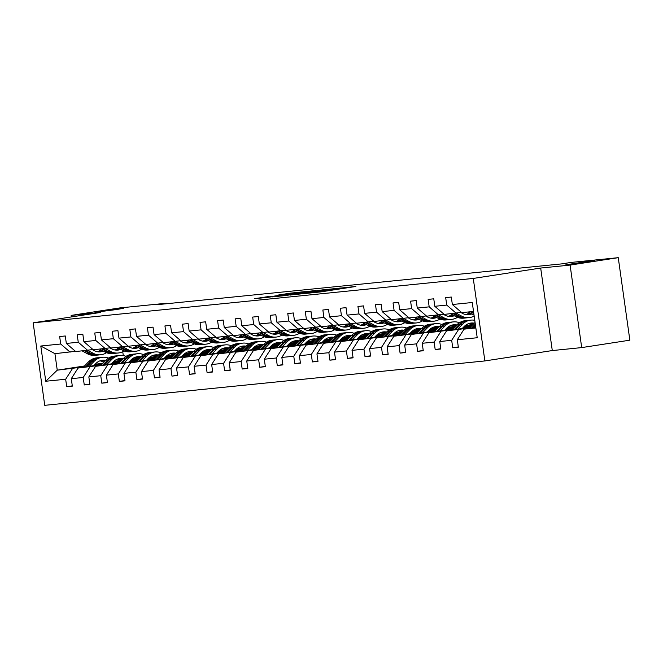 <?xml version="1.0" encoding="UTF-8"?>
<svg xmlns="http://www.w3.org/2000/svg" width="663" height="663" viewBox="0 0 663 663"><rect width="100%" height="100%" fill="white"/><g stroke="black" fill="none" stroke-linecap="round" stroke-linejoin="round"><path stroke-width="0.99" d="M116.489 309.555L123.567 308.278L116.373 308.999L95.016 312.29L116.489 309.555M587.319 262.076L594.396 260.791L587.203 261.512L565.846 264.802L587.319 262.076M306.596 293.361L320.768 291.902L355.882 286.466L341.76 287.949L306.596 293.361M268.341 296.585L254.708 298.657L268.034 297.322L306.149 291.48L289.83 293.22L277.507 295.176L297.704 292.731L268.391 296.933M100.569 312.439L71.156 315.406L119.307 307.988L166.264 303.256L156.634 304.74L561.66 263.891L571.299 262.407L618.256 257.675L570.097 265.084L540.685 268.051L473.274 278.435L33.15 322.823L100.569 312.439M290.129 294.994L305.37 293.46L340.484 288.024L324.166 289.756L290.145 295.093M285.206 295.59L271.88 296.925L306.994 291.488L315.861 290.502L303.886 292.632L323.561 289.723L285.206 295.59M71.156 315.406L71.364 316.939M540.685 268.051L552.287 350.561L581.7 347.594L570.097 265.084M581.7 347.594L629.85 340.177L618.256 257.675M75.449 351.315L54.93 353.661L40.799 346.02L60.714 344.014L59.662 336.539L65.281 335.975L66.333 343.442L78.259 342.241L77.206 334.774L82.834 334.202L83.878 341.677L95.803 340.475L94.751 333L100.378 332.436L101.431 339.904L113.348 338.702L112.304 331.235L117.923 330.663L118.975 338.138L130.893 336.937L129.849 329.461L135.467 328.898L136.52 336.365L148.446 335.163L147.393 327.696L153.02 327.124L154.065 334.6L165.99 333.398L164.938 325.923L170.565 325.359L171.609 332.826L183.535 331.624L182.482 324.157L188.11 323.585L189.162 331.061L201.08 329.859L200.035 322.384L205.654 321.82L206.707 329.287L218.633 328.086L217.58 320.619L223.199 320.047L224.251 327.522L236.177 326.32L235.125 318.845L240.752 318.281L241.796 325.748L253.722 324.547L252.669 317.08L258.297 316.508L259.349 323.983L271.266 322.782L270.214 315.306L275.841 314.743L276.894 322.21L288.811 321.008L287.767 313.541L293.386 312.969L294.438 320.444L306.364 319.243L305.311 311.767L310.939 311.204L311.983 318.671L323.909 317.469L322.856 310.002L328.483 309.43L329.528 316.906L341.453 315.704L340.401 308.229L346.028 307.665L347.081 315.132L358.998 313.93L357.954 306.463L363.573 305.892L364.625 313.367L376.543 312.157L375.498 304.69L381.117 304.126L382.17 311.593L394.095 310.392L393.043 302.925L398.67 302.353L399.714 309.828L411.64 308.618L410.588 301.151L416.215 300.588L417.259 308.055L429.185 306.853L428.132 299.386L433.759 298.814L434.812 306.289L446.729 305.079L445.685 297.612L451.304 297.049L452.357 304.516L472.263 302.51L477.219 337.74L457.304 339.746L458.357 347.221L452.73 347.785L451.685 340.318L439.76 341.52L440.812 348.987L435.185 349.558L434.141 342.083L422.215 343.285L423.267 350.76L417.64 351.324L416.588 343.857L404.67 345.058L405.715 352.525L400.096 353.097L399.043 345.622L387.126 346.824L388.17 354.299L382.551 354.862L381.498 347.395L369.573 348.597L370.625 356.064L364.998 356.636L363.954 349.161L352.028 350.362L353.081 357.838L347.453 358.401L346.409 350.934L334.483 352.136L335.536 359.603L329.909 360.175L328.856 352.699L316.939 353.901L317.983 361.376L312.364 361.94L311.312 354.473L299.386 355.675L300.438 363.142L294.82 363.714L293.767 356.238L281.841 357.44L282.894 364.915L277.267 365.479L276.222 358.012L264.297 359.213L265.349 366.68L259.722 367.252L258.669 359.777L246.752 360.987L247.796 368.454L242.177 369.018L241.125 361.55L229.207 362.752L230.252 370.219L224.633 370.791L223.58 363.316L211.654 364.526L212.707 371.993L207.08 372.556L206.036 365.089L194.11 366.291L195.162 373.758L189.535 374.33L188.491 366.863L176.565 368.064L177.618 375.531L171.99 376.095L170.938 368.628L159.021 369.83L160.065 377.297L154.446 377.869L153.393 370.402L141.476 371.603L142.52 379.07L136.901 379.634L135.849 372.167L123.923 373.368L124.976 380.844L119.348 381.407L118.304 373.94L106.378 375.142L107.431 382.609L101.804 383.173L100.751 375.706L88.834 376.907L89.886 384.383L84.259 384.946L83.207 377.479L71.289 378.681L72.333 386.148L66.714 386.72L65.662 379.244L45.755 381.25L40.799 346.02M70.121 352.136L60.714 344.014M473.274 278.435L484.868 360.937L44.744 405.325L33.15 322.823M101.132 365.147L78.06 368.064L101.862 364.401M112.395 362.777L120.484 361.534M131.349 359.86L138.882 358.7M111.666 363.523L119.754 362.28M131.871 360.415L138.368 359.412M148.943 357.788L156.004 356.702M149.482 357.324L155.954 356.669M78.06 368.064L71.289 378.681M89.986 366.863L83.207 377.479M92.994 349.542L75.739 351.564L66.333 343.442M87.665 350.362L78.259 342.241M118.677 363.382L95.605 366.299L119.406 362.636M129.94 361.012L138.028 359.769M148.893 358.095L156.427 356.934M129.21 361.758L137.299 360.515M149.415 358.642L155.913 357.647M166.488 356.014L173.549 354.929M167.026 355.55L173.499 354.904M95.605 366.299L88.834 376.907M107.53 365.098L100.751 375.706M110.539 347.777L93.284 349.799L83.878 341.677M105.21 348.597L95.803 340.475M136.222 361.608L113.149 364.526L136.951 360.863M147.484 359.238L155.573 357.995M166.446 356.321L173.971 355.161M146.755 359.984L154.844 358.741M166.968 356.876L173.466 355.874M184.032 354.249L191.093 353.164M184.571 353.785L191.043 353.13M113.149 364.526L106.378 375.142M125.075 363.324L118.304 373.94M128.083 346.003L110.837 348.025L101.431 339.904M122.754 346.824L113.348 338.702M153.766 359.843L130.702 362.76L154.496 359.097M165.029 357.473L173.118 356.23M183.991 354.556L191.524 353.396M164.3 358.219L172.388 356.976M184.513 355.103L191.01 354.108M201.577 352.476L208.646 351.39M202.116 352.012L208.588 351.365M130.702 362.76L123.923 373.368M142.62 361.559L135.849 372.167M145.636 344.238L128.382 346.26L118.975 338.138M140.299 345.058L130.893 336.937M171.319 358.07L148.247 360.987L172.048 357.324M182.582 355.7L190.662 354.456M201.535 352.782L209.069 351.622M181.853 356.445L189.933 355.202M202.058 353.338L208.555 352.335M219.121 350.71L226.191 349.625M219.668 350.246L226.133 349.592M148.247 360.987L141.476 371.603M160.164 359.785L153.393 370.402M163.181 342.464L145.926 344.487L136.52 336.365M157.852 343.285L148.446 335.163M188.864 356.296L165.791 359.222L189.593 355.559M200.127 353.934L208.215 352.691M219.08 351.017L226.613 349.857M199.397 354.68L207.486 353.437M219.602 351.564L226.1 350.57M236.674 348.937L243.735 347.851M237.213 348.473L243.686 347.826M165.791 359.222L159.021 369.83M177.717 358.02L170.938 368.628M180.726 340.691L163.471 342.721L154.065 334.6M175.397 341.52L165.99 333.398M206.408 354.531L183.336 357.448L207.138 353.785M217.671 352.161L225.76 350.918M236.625 349.244L244.158 348.083M216.942 352.907L225.03 351.663M237.147 349.799L243.653 348.796M254.219 347.172L261.28 346.078M254.758 346.708L261.23 346.053M183.336 357.448L176.565 368.064M195.262 356.246L188.491 366.863M198.27 338.926L181.016 340.948L171.609 332.826M192.941 339.746L183.535 331.624M223.953 352.757L200.881 355.683L224.682 352.012M235.216 350.396L243.304 349.152M254.178 347.478L261.711 346.318M234.487 351.141L242.575 349.898M254.7 348.025L261.197 347.031M271.764 345.398L278.825 344.312M272.302 344.934L278.775 344.288M200.881 355.683L194.11 366.291M212.806 354.481L206.036 365.089M215.815 337.152L198.569 339.183L189.162 331.061M210.486 337.973L201.08 329.859M241.506 350.992L218.434 353.909L242.235 350.246M252.76 348.622L260.849 347.379M271.722 345.705L279.256 344.545M252.031 349.368L260.12 348.125M272.244 346.26L278.742 345.257M289.308 343.633L296.378 342.539M289.855 343.169L296.32 342.514M218.434 353.909L211.654 364.526M230.351 352.708L223.58 363.316M233.368 335.387L216.113 337.409L206.707 329.287M228.031 336.207L218.633 328.086M259.051 349.219L235.978 352.144L259.78 348.473M270.313 346.857L278.394 345.605M289.267 343.94L296.8 342.779M269.584 347.603L277.664 346.351M289.789 344.487L296.286 343.492M306.853 341.859L313.922 340.774M307.4 341.395L313.864 340.749M235.978 352.144L229.207 362.752M247.904 350.942L241.125 361.55M250.912 333.613L233.658 335.644L224.251 327.522M245.583 334.434L236.177 326.32M276.595 347.453L253.523 350.371L277.325 346.708M287.858 345.083L295.947 343.84M306.812 342.166L314.345 341.006M287.129 345.829L295.217 344.586M307.334 342.721L313.831 341.718M324.406 340.094L331.467 339M324.945 339.63L331.417 338.975M253.523 350.371L246.752 360.987M265.449 349.169L258.669 359.777M268.457 331.848L251.202 333.87L241.796 325.748M263.128 332.669L253.722 324.547M294.14 345.68L271.068 348.605L294.869 344.934M305.403 343.318L313.491 342.067M324.364 340.401L331.89 339.241M304.673 344.064L312.762 342.812M324.878 340.948L331.384 339.953M341.951 338.321L349.011 337.235M342.489 337.857L348.962 337.21M271.068 348.605L264.297 359.213M282.993 347.404L276.222 358.012M286.002 330.075L268.755 332.097L259.349 323.983M280.673 330.895L271.266 322.782M311.685 343.915L288.62 346.832L312.414 343.169M322.947 341.544L331.036 340.301M341.909 338.627L349.442 337.467M322.218 342.29L330.307 341.047M342.431 339.183L348.929 338.18M359.495 336.555L366.564 335.461M360.034 336.091L366.506 335.437M288.62 346.832L281.841 357.44M300.538 345.63L293.767 356.238M303.555 328.309L286.3 330.331L276.894 322.21M298.217 329.13L288.811 321.008M329.238 342.141L306.165 345.067L329.967 341.395M340.5 339.779L348.581 338.528M359.454 336.854L366.987 335.702M339.771 340.525L347.851 339.274M359.976 337.409L366.473 336.406M377.04 334.782L384.109 333.696M377.587 334.318L384.051 333.663M306.165 345.067L299.386 355.675M318.083 343.857L311.312 354.473M321.099 326.536L303.845 328.558L294.438 320.444M315.77 327.356L306.364 319.243M346.782 340.376L323.71 343.293L347.511 339.63M358.045 338.006L366.133 336.763M376.998 335.088L384.532 333.928M357.316 338.752L365.404 337.508M377.52 335.644L384.018 334.641M394.593 333.017L401.654 331.923M395.131 332.553L401.604 331.898M323.71 343.293L316.939 353.901M335.635 342.091L328.856 352.699M338.644 324.771L321.389 326.793L311.983 318.671M333.315 325.591L323.909 317.469M364.327 338.602L341.254 341.528L365.056 337.857M375.589 336.24L383.678 334.989M394.543 333.315L402.076 332.155M374.86 336.986L382.949 335.735M395.065 333.87L401.563 332.867M412.137 331.243L419.198 330.157M412.676 330.779L419.149 330.124M341.254 341.528L334.483 352.136M353.18 340.318L346.409 350.934M356.188 322.997L338.934 325.019L329.528 316.906M350.86 323.817L341.453 315.704M381.871 336.837L358.799 339.754L382.601 336.091M393.134 334.467L401.223 333.224M412.096 331.55L419.621 330.389M392.405 335.213L400.493 333.97M412.618 332.105L419.115 331.102M429.682 329.478L436.743 328.384M430.221 329.014L436.693 328.359M358.799 339.754L352.028 350.362M370.725 338.553L363.954 349.161M373.733 321.232L356.487 323.254L347.081 315.132M368.404 322.052L358.998 313.93M399.416 335.064L376.352 337.981L400.145 334.318M410.679 332.702L418.767 331.45M429.641 329.776L437.174 328.616M409.949 333.448L418.038 332.196M430.163 330.331L436.66 329.329M447.227 327.704L454.296 326.619M447.765 327.24L454.238 326.586M376.352 337.981L369.573 348.597M388.269 336.779L381.498 347.395M391.286 319.458L374.031 321.48L364.625 313.367M385.949 320.279L376.543 312.157M416.969 333.298L393.897 336.216L417.698 332.553M428.232 330.928L436.312 329.685M447.185 328.011L454.719 326.851M427.502 331.674L435.583 330.431M447.707 328.566L454.205 327.563M464.771 325.939L471.841 324.845M465.318 325.475L471.783 324.82M393.897 336.216L387.126 346.824M405.814 335.014L399.043 345.622M408.831 317.693L391.576 319.715L382.17 311.593M403.502 318.513L394.095 310.392M434.514 331.525L411.441 334.442L435.243 330.779M445.776 329.163L453.865 327.912M464.73 326.237L472.263 325.077M445.047 329.909L453.136 328.657M465.252 326.793L471.749 325.79M411.441 334.442L404.67 345.058M423.367 333.24L416.588 343.857M426.375 315.919L409.121 317.942L399.714 309.828M421.046 316.74L411.64 308.618M452.058 329.76L428.986 332.677L452.788 329.014M463.321 327.389L471.41 326.146M462.592 328.135L470.68 326.892M428.986 332.677L422.215 343.285M440.912 331.475L434.141 342.083M443.92 314.154L426.665 316.176L417.259 308.055M438.591 314.975L429.185 306.853M469.603 327.986L446.53 330.903L470.332 327.24M446.53 330.903L439.76 341.52M458.456 329.702L451.685 340.318M461.465 312.381L444.218 314.403L434.812 306.289M456.136 313.201L446.729 305.079M475.843 327.953L464.083 329.138L475.752 327.34M464.083 329.138L457.304 339.746M552.287 350.561L484.868 360.937M166.338 303.762L166.264 303.256M54.93 353.661L57.25 370.169L83.588 366.921M121.097 360.332L113.68 361.476M103.13 363.1L95.049 364.343M84.516 365.968L57.25 370.169L45.755 381.25M122.746 351.697L123.293 355.6M473.523 311.453L461.763 312.638L452.357 304.516M94.121 365.296L102.201 364.053M114.326 362.18L120.823 361.186M131.39 359.553L138.459 358.468M131.937 359.089L138.401 358.443M72.433 368.636L65.662 379.244M458.315 346.923L452.73 347.785M440.771 348.697L435.185 349.558M423.226 350.462L417.64 351.324M405.673 352.235L400.096 353.097M388.128 354.001L382.551 354.862M370.584 355.774L364.998 356.636M353.039 357.548L347.453 358.401M335.495 359.313L329.909 360.175M317.942 361.086L312.364 361.94M300.397 362.852L294.82 363.714M282.852 364.625L277.267 365.479M265.308 366.39L259.722 367.252M247.763 368.164L242.177 369.018M230.21 369.929L224.633 370.791M212.666 371.703L207.08 372.556M195.121 373.468L189.535 374.33M177.576 375.241L171.99 376.095M160.023 377.007L154.446 377.869M142.479 378.78L136.901 379.634M124.934 380.545L119.348 381.407M107.389 382.319L101.804 383.173M89.845 384.084L84.259 384.946M72.292 385.858L66.714 386.72M303.803 293.576L336.531 288.554L303.82 293.684M286.656 295.027L301.541 293.021L286.656 295.027M475.23 327.423L475.694 326.942M469.263 328.342L474.451 323.038A17.23 14.901 -95.8 0 1 475.064 322.442M472.959 327.771L475.454 325.218M475.305 324.132L471.526 327.994M468.202 311.983L473.283 314.768A17.23 14.901 84.2 0 0 474.045 315.157M470.34 311.767L473.838 313.682M473.705 312.737L471.691 311.635M462.252 328.483L464.241 326.453A14.304 12.373 -95.8 0 1 471.178 323.03A14.304 12.373 -95.8 0 1 474.318 323.171M457.685 329.188L462.525 324.24A17.23 14.901 -95.8 0 1 470.887 320.113A17.23 14.901 -95.8 0 1 474.766 320.304M451.718 330.108L456.898 324.804A17.23 14.901 -95.8 0 1 465.26 320.677L467.398 320.461A17.23 14.901 84.2 0 0 459.036 324.588L453.981 329.76M468.401 323.685A14.304 12.373 -95.8 0 1 472.379 325.152M455.415 329.536L460.387 324.456A17.23 14.901 -95.8 0 1 468.749 320.328L470.887 320.113M473.705 323.793A14.304 12.373 84.2 0 0 470.117 323.188M468.07 320.411A17.23 14.901 84.2 0 0 467.398 320.461M469.445 323.345A14.304 12.373 -95.8 0 1 473.233 324.273M444.699 330.257L446.696 328.218A14.304 12.373 -95.8 0 1 453.633 324.795A14.304 12.373 -95.8 0 1 456.766 324.945M440.141 330.961L444.981 326.005A17.23 14.901 -95.8 0 1 453.335 321.886A17.23 14.901 -95.8 0 1 459.442 322.732M464.597 326.105A17.23 14.901 -95.8 0 1 465.484 327.058M434.166 331.881L439.354 326.577A17.23 14.901 -95.8 0 1 447.716 322.45L449.854 322.235A17.23 14.901 84.2 0 0 441.492 326.362L436.436 331.533M450.857 325.458A14.304 12.373 -95.8 0 1 454.835 326.917M437.87 331.309L442.843 326.221A17.23 14.901 -95.8 0 1 451.196 322.102L453.335 321.886M456.161 325.566A14.304 12.373 84.2 0 0 452.572 324.961M450.525 322.185A17.23 14.901 84.2 0 0 449.854 322.235M451.901 325.119A14.304 12.373 -95.8 0 1 455.688 326.047M466.031 314.602A14.304 12.373 84.2 0 0 469.354 312.621M450.658 313.756L455.738 316.541A17.23 14.901 84.2 0 0 463.545 318.174L465.683 317.958A17.23 14.901 84.2 0 0 466.354 317.875M456.268 313.185L461.365 315.969A17.23 14.901 84.2 0 0 469.172 317.61A17.23 14.901 84.2 0 0 474.169 316.044M460.835 312.48L462.393 313.334A14.304 12.373 84.2 0 0 468.874 314.693A14.304 12.373 84.2 0 0 471.824 313.964M452.788 313.541L457.876 316.326A17.23 14.901 84.2 0 0 465.683 317.958M470.432 313.209A14.304 12.373 -95.8 0 1 467.117 314.726M469.172 317.61L467.034 317.826A17.23 14.901 -95.8 0 1 459.227 316.185L454.138 313.408M467.805 314.751A14.304 12.373 84.2 0 0 471.028 313.533M448.478 316.367A14.304 12.373 84.2 0 0 451.81 314.386M433.105 315.522L438.193 318.306A17.23 14.901 84.2 0 0 446 319.947L448.138 319.732A17.23 14.901 84.2 0 0 448.81 319.641M438.724 314.95L443.82 317.743A17.23 14.901 84.2 0 0 451.627 319.375A17.23 14.901 84.2 0 0 457.437 317.328M443.29 314.254L444.848 315.107A14.304 12.373 84.2 0 0 451.329 316.466A14.304 12.373 84.2 0 0 454.271 315.737M435.243 315.306L440.331 318.091A17.23 14.901 84.2 0 0 448.138 319.732M452.887 314.975A14.304 12.373 -95.8 0 1 449.572 316.5M451.627 319.375L449.489 319.591A17.23 14.901 -95.8 0 1 441.682 317.958L436.594 315.174M450.26 316.516A14.304 12.373 84.2 0 0 453.484 315.306M427.154 332.03L429.143 329.992A14.304 12.373 -95.8 0 1 436.088 326.569A14.304 12.373 -95.8 0 1 439.221 326.71M422.588 332.727L427.436 327.779A17.23 14.901 -95.8 0 1 435.79 323.652A17.23 14.901 -95.8 0 1 441.898 324.497M447.044 327.87A17.23 14.901 -95.8 0 1 447.939 328.823M416.621 333.646L421.809 328.342A17.23 14.901 -95.8 0 1 430.171 324.215L432.301 324A17.23 14.901 84.2 0 0 423.947 328.127L418.892 333.298M433.312 327.224A14.304 12.373 -95.8 0 1 437.29 328.691M420.325 333.075L425.298 327.994A17.23 14.901 -95.8 0 1 433.652 323.867L435.79 323.652M438.616 327.331A14.304 12.373 84.2 0 0 435.019 326.726M432.98 323.95A17.23 14.901 84.2 0 0 432.301 324M434.356 326.884A14.304 12.373 -95.8 0 1 438.144 327.812M430.933 318.141A14.304 12.373 84.2 0 0 434.265 316.16M415.56 317.295L420.649 320.08A17.23 14.901 84.2 0 0 428.455 321.712L430.594 321.497A17.23 14.901 84.2 0 0 431.265 321.414M421.171 316.723L426.268 319.508A17.23 14.901 84.2 0 0 434.074 321.149A17.23 14.901 84.2 0 0 439.892 319.102M425.737 316.019L427.303 316.873A14.304 12.373 84.2 0 0 433.784 318.232A14.304 12.373 84.2 0 0 436.726 317.502M417.698 317.08L422.787 319.864A17.23 14.901 84.2 0 0 430.594 321.497M435.334 316.748A14.304 12.373 -95.8 0 1 432.027 318.265M434.074 321.149L431.945 321.364A17.23 14.901 -95.8 0 1 424.138 319.723L419.049 316.947M432.707 318.29A14.304 12.373 84.2 0 0 435.939 317.071M409.61 333.796L411.599 331.757A14.304 12.373 -95.8 0 1 418.535 328.334A14.304 12.373 -95.8 0 1 421.676 328.483M405.043 334.5L409.883 329.544A17.23 14.901 -95.8 0 1 418.245 325.425A17.23 14.901 -95.8 0 1 424.353 326.271M429.5 329.644A17.23 14.901 -95.8 0 1 430.395 330.597M399.076 335.42L404.264 330.116A17.23 14.901 -95.8 0 1 412.618 325.989L414.756 325.773A17.23 14.901 84.2 0 0 406.402 329.901L401.347 335.072M415.767 328.997A14.304 12.373 -95.8 0 1 419.745 330.456M402.772 334.848L407.745 329.76A17.23 14.901 -95.8 0 1 416.107 325.641L418.245 325.425M421.063 329.105A14.304 12.373 84.2 0 0 417.475 328.5M415.436 325.724A17.23 14.901 84.2 0 0 414.756 325.773M416.812 328.657A14.304 12.373 -95.8 0 1 420.599 329.586M413.389 319.906A14.304 12.373 84.2 0 0 416.712 317.925M398.015 319.069L403.104 321.845A17.23 14.901 84.2 0 0 410.911 323.486L413.041 323.271A17.23 14.901 84.2 0 0 413.72 323.179M403.626 318.489L408.723 321.282A17.23 14.901 84.2 0 0 416.53 322.914A17.23 14.901 84.2 0 0 422.348 320.867M408.193 317.792L409.759 318.646A14.304 12.373 84.2 0 0 416.24 320.005A14.304 12.373 84.2 0 0 419.182 319.276M400.154 318.845L405.234 321.63A17.23 14.901 84.2 0 0 413.041 323.271M417.789 318.513A14.304 12.373 -95.8 0 1 414.483 320.038M416.53 322.914L414.392 323.13A17.23 14.901 -95.8 0 1 406.585 321.497L401.505 318.712M415.162 320.055A14.304 12.373 84.2 0 0 418.386 318.845M392.065 335.569L394.054 333.53A14.304 12.373 -95.8 0 1 400.991 330.108A14.304 12.373 -95.8 0 1 404.132 330.249M387.499 336.265L392.339 331.318A17.23 14.901 -95.8 0 1 400.701 327.19A17.23 14.901 -95.8 0 1 406.809 328.036M411.955 331.409A17.23 14.901 -95.8 0 1 412.85 332.362M381.532 337.185L386.72 331.881A17.23 14.901 -95.8 0 1 395.073 327.762L397.212 327.547A17.23 14.901 84.2 0 0 388.849 331.666L383.794 336.837M398.214 330.762A14.304 12.373 -95.8 0 1 402.192 332.229M385.228 336.613L390.2 331.533A17.23 14.901 -95.8 0 1 398.562 327.406L400.701 327.19M403.518 330.87A14.304 12.373 84.2 0 0 399.93 330.265M397.891 327.489A17.23 14.901 84.2 0 0 397.212 327.547M399.267 330.423A14.304 12.373 -95.8 0 1 403.046 331.351M395.844 321.679A14.304 12.373 84.2 0 0 399.167 319.699M380.471 320.834L385.551 323.619A17.23 14.901 84.2 0 0 393.358 325.251L395.496 325.036A17.23 14.901 84.2 0 0 396.167 324.953M386.081 320.262L391.178 323.047A17.23 14.901 84.2 0 0 398.985 324.688A17.23 14.901 84.2 0 0 404.803 322.641M390.648 319.558L392.214 320.411A14.304 12.373 84.2 0 0 398.695 321.77A14.304 12.373 84.2 0 0 401.637 321.049M382.609 320.619L387.689 323.403A17.23 14.901 84.2 0 0 395.496 325.036M400.245 320.287A14.304 12.373 -95.8 0 1 396.93 321.804M398.985 324.688L396.847 324.903A17.23 14.901 -95.8 0 1 389.04 323.262L383.952 320.486M397.618 321.828A14.304 12.373 84.2 0 0 400.842 320.61M374.512 337.334L376.509 335.296A14.304 12.373 -95.8 0 1 383.446 331.873A14.304 12.373 -95.8 0 1 386.587 332.022M369.954 338.039L374.794 333.083A17.23 14.901 -95.8 0 1 383.148 328.964A17.23 14.901 -95.8 0 1 389.256 329.809M394.41 333.182A17.23 14.901 -95.8 0 1 395.297 334.135M363.987 338.959L369.167 333.655A17.23 14.901 -95.8 0 1 377.529 329.528L379.667 329.312A17.23 14.901 84.2 0 0 371.305 333.439L366.249 338.611M380.67 332.536A14.304 12.373 -95.8 0 1 384.648 333.995M367.683 338.387L372.656 333.298A17.23 14.901 -95.8 0 1 381.018 329.179L383.148 328.964M385.974 332.644A14.304 12.373 84.2 0 0 382.385 332.039M380.338 329.262A17.23 14.901 84.2 0 0 379.667 329.312M381.714 332.196A14.304 12.373 -95.8 0 1 385.501 333.124M378.291 323.453A14.304 12.373 84.2 0 0 381.623 321.464M362.926 322.608L368.006 325.384A17.23 14.901 84.2 0 0 375.813 327.025L377.951 326.809A17.23 14.901 84.2 0 0 378.623 326.718M368.537 322.027L373.634 324.82A17.23 14.901 84.2 0 0 381.44 326.453A17.23 14.901 84.2 0 0 387.25 324.406M373.103 321.331L374.661 322.185A14.304 12.373 84.2 0 0 381.142 323.544A14.304 12.373 84.2 0 0 384.092 322.815M365.056 322.392L370.145 325.168A17.23 14.901 84.2 0 0 377.951 326.809M382.7 322.052A14.304 12.373 -95.8 0 1 379.385 323.577M381.44 326.453L379.302 326.668A17.23 14.901 -95.8 0 1 371.495 325.036L366.407 322.251M380.073 323.594A14.304 12.373 84.2 0 0 383.297 322.384M356.967 339.108L358.965 337.069A14.304 12.373 -95.8 0 1 365.901 333.646A14.304 12.373 -95.8 0 1 369.034 333.787M352.401 339.804L357.249 334.856A17.23 14.901 -95.8 0 1 365.603 330.729A17.23 14.901 -95.8 0 1 371.711 331.575M376.866 334.948A17.23 14.901 -95.8 0 1 377.753 335.901M346.434 340.724L351.622 335.42A17.23 14.901 -95.8 0 1 359.984 331.301L362.122 331.086A17.23 14.901 84.2 0 0 353.76 335.205L348.705 340.376M363.125 334.301A14.304 12.373 -95.8 0 1 367.103 335.768M350.139 340.16L355.111 335.072A17.23 14.901 -95.8 0 1 363.465 330.945L365.603 330.729M368.429 334.409A14.304 12.373 84.2 0 0 364.832 333.804M362.794 331.028A17.23 14.901 84.2 0 0 362.122 331.086M364.169 333.961A14.304 12.373 -95.8 0 1 367.957 334.89M360.747 325.218A14.304 12.373 84.2 0 0 364.078 323.237M345.373 324.373L350.462 327.157A17.23 14.901 84.2 0 0 358.269 328.79L360.407 328.575A17.23 14.901 84.2 0 0 361.078 328.492M350.992 323.801L356.089 326.586A17.23 14.901 84.2 0 0 363.896 328.226A17.23 14.901 84.2 0 0 369.705 326.179M355.55 323.096L357.117 323.95A14.304 12.373 84.2 0 0 363.597 325.309A14.304 12.373 84.2 0 0 366.54 324.588M347.511 324.157L352.6 326.942A17.23 14.901 84.2 0 0 360.407 328.575M365.156 323.826A14.304 12.373 -95.8 0 1 361.841 325.342M363.896 328.226L361.758 328.442A17.23 14.901 -95.8 0 1 353.951 326.801L348.862 324.025M362.528 325.367A14.304 12.373 84.2 0 0 365.752 324.149M339.423 340.873L341.412 338.834A14.304 12.373 -95.8 0 1 348.357 335.412A14.304 12.373 -95.8 0 1 351.489 335.561M334.856 341.578L339.696 336.622A17.23 14.901 -95.8 0 1 348.058 332.503A17.23 14.901 -95.8 0 1 354.166 333.348M359.313 336.721A17.23 14.901 -95.8 0 1 360.208 337.674M328.889 342.498L334.077 337.194A17.23 14.901 -95.8 0 1 342.431 333.066L344.569 332.851A17.23 14.901 84.2 0 0 336.216 336.978L331.16 342.149M345.58 336.075A14.304 12.373 -95.8 0 1 349.558 337.533M332.594 341.926L337.566 336.837A17.23 14.901 -95.8 0 1 345.92 332.718L348.058 332.503M350.876 336.182A14.304 12.373 84.2 0 0 347.288 335.577M345.249 332.801A17.23 14.901 84.2 0 0 344.569 332.851M346.625 335.735A14.304 12.373 -95.8 0 1 350.412 336.663M343.202 326.992A14.304 12.373 84.2 0 0 346.525 325.003M327.829 326.146L332.917 328.923A17.23 14.901 84.2 0 0 340.724 330.564L342.862 330.348A17.23 14.901 84.2 0 0 343.533 330.257M333.439 325.566L338.536 328.359A17.23 14.901 84.2 0 0 346.343 329.992A17.23 14.901 84.2 0 0 352.161 327.945M338.006 324.87L339.572 325.724A14.304 12.373 84.2 0 0 346.053 327.083A14.304 12.373 84.2 0 0 348.995 326.353M329.967 325.931L335.055 328.707A17.23 14.901 84.2 0 0 342.862 330.348M347.603 325.591A14.304 12.373 -95.8 0 1 344.296 327.116M346.343 329.992L344.205 330.207A17.23 14.901 -95.8 0 1 336.398 328.575L331.318 325.79M344.975 327.132A14.304 12.373 84.2 0 0 348.208 325.923M321.878 342.647L323.867 340.608A14.304 12.373 -95.8 0 1 330.804 337.185A14.304 12.373 -95.8 0 1 333.945 337.326M317.312 343.343L322.152 338.395A17.23 14.901 -95.8 0 1 330.514 334.268A17.23 14.901 -95.8 0 1 336.622 335.113M341.768 338.486A17.23 14.901 -95.8 0 1 342.663 339.439M311.345 344.263L316.533 338.959A17.23 14.901 -95.8 0 1 324.887 334.84L327.025 334.624A17.23 14.901 84.2 0 0 318.671 338.743L313.616 343.915M328.036 337.84A14.304 12.373 -95.8 0 1 332.014 339.307M315.041 343.699L320.014 338.611A17.23 14.901 -95.8 0 1 328.376 334.483L330.514 334.268M333.332 337.948A14.304 12.373 84.2 0 0 329.743 337.343M327.704 334.575A17.23 14.901 84.2 0 0 327.025 334.624M329.08 337.5A14.304 12.373 -95.8 0 1 332.867 338.428M304.334 344.412L306.323 342.373A14.304 12.373 -95.8 0 1 313.259 338.95A14.304 12.373 -95.8 0 1 316.4 339.1M299.767 345.116L304.607 340.16A17.23 14.901 -95.8 0 1 312.969 336.042A17.23 14.901 -95.8 0 1 319.077 336.887M324.224 340.26A17.23 14.901 -95.8 0 1 325.11 341.213M293.8 346.036L298.98 340.732A17.23 14.901 -95.8 0 1 307.342 336.605L309.48 336.39A17.23 14.901 84.2 0 0 301.118 340.517L296.063 345.688M310.483 339.613A14.304 12.373 -95.8 0 1 314.461 341.072M297.496 345.464L302.469 340.376A17.23 14.901 -95.8 0 1 310.831 336.257L312.969 336.042M315.787 339.721A14.304 12.373 84.2 0 0 312.198 339.116M310.16 336.34A17.23 14.901 84.2 0 0 309.48 336.39M311.527 339.274A14.304 12.373 -95.8 0 1 315.315 340.202M286.781 346.185L288.778 344.147A14.304 12.373 -95.8 0 1 295.715 340.724A14.304 12.373 -95.8 0 1 298.856 340.865M282.223 346.882L287.062 341.934A17.23 14.901 -95.8 0 1 295.416 337.807A17.23 14.901 -95.8 0 1 301.524 338.652M306.679 342.025A17.23 14.901 -95.8 0 1 307.566 342.978M276.247 347.802L281.435 342.498A17.23 14.901 -95.8 0 1 289.797 338.379L291.935 338.163A17.23 14.901 84.2 0 0 283.573 342.282L278.518 347.453M292.938 341.379A14.304 12.373 -95.8 0 1 296.916 342.846M279.952 347.238L284.924 342.149A17.23 14.901 -95.8 0 1 293.286 338.022L295.416 337.807M298.242 341.495A14.304 12.373 84.2 0 0 294.654 340.881M292.607 338.113A17.23 14.901 84.2 0 0 291.935 338.163M293.982 341.039A14.304 12.373 -95.8 0 1 297.77 341.967M269.236 347.951L271.225 345.912A14.304 12.373 -95.8 0 1 278.17 342.489A14.304 12.373 -95.8 0 1 281.303 342.638M264.67 348.655L269.518 343.699A17.23 14.901 -95.8 0 1 277.872 339.58A17.23 14.901 -95.8 0 1 283.979 340.426M289.126 343.799A17.23 14.901 -95.8 0 1 290.021 344.752M258.703 349.575L263.891 344.271A17.23 14.901 -95.8 0 1 272.253 340.144L274.383 339.928A17.23 14.901 84.2 0 0 266.029 344.056L260.973 349.227M275.394 343.152A14.304 12.373 -95.8 0 1 279.372 344.611M262.407 349.003L267.38 343.915A17.23 14.901 -95.8 0 1 275.733 339.796L277.872 339.58M280.698 343.26A14.304 12.373 84.2 0 0 277.101 342.655M275.062 339.879A17.23 14.901 84.2 0 0 274.383 339.928M276.438 342.812A14.304 12.373 -95.8 0 1 280.225 343.741M251.691 349.724L253.68 347.685A14.304 12.373 -95.8 0 1 260.617 344.263A14.304 12.373 -95.8 0 1 263.758 344.404M247.125 350.42L251.965 345.473A17.23 14.901 -95.8 0 1 260.327 341.346A17.23 14.901 -95.8 0 1 266.435 342.191M271.581 345.564A17.23 14.901 -95.8 0 1 272.476 346.525M241.158 351.34L246.346 346.036A17.23 14.901 -95.8 0 1 254.7 341.917L256.838 341.702A17.23 14.901 84.2 0 0 248.484 345.821L243.429 350.992M257.849 344.917A14.304 12.373 -95.8 0 1 261.827 346.384M244.862 350.777L249.835 345.688A17.23 14.901 -95.8 0 1 258.189 341.561L260.327 341.346M263.145 345.033A14.304 12.373 84.2 0 0 259.556 344.42M257.517 341.652A17.23 14.901 84.2 0 0 256.838 341.702M258.893 344.578A14.304 12.373 -95.8 0 1 262.681 345.514M234.147 351.489L236.136 349.451A14.304 12.373 -95.8 0 1 243.072 346.028A14.304 12.373 -95.8 0 1 246.213 346.177M229.58 352.194L234.42 347.246A17.23 14.901 -95.8 0 1 242.782 343.119A17.23 14.901 -95.8 0 1 248.89 343.964M254.037 347.337A17.23 14.901 -95.8 0 1 254.932 348.29M223.613 353.114L228.801 347.81A17.23 14.901 -95.8 0 1 237.155 343.683L239.293 343.467A17.23 14.901 84.2 0 0 230.931 347.594L225.876 352.766M240.296 346.691A14.304 12.373 -95.8 0 1 244.274 348.15M227.31 352.542L232.282 347.462A17.23 14.901 -95.8 0 1 240.644 343.335L242.782 343.119M245.6 346.799A14.304 12.373 84.2 0 0 242.012 346.194M239.973 343.417A17.23 14.901 84.2 0 0 239.293 343.467M241.349 346.351A14.304 12.373 -95.8 0 1 245.136 347.279M216.602 353.263L218.591 351.224A14.304 12.373 -95.8 0 1 225.528 347.802A14.304 12.373 -95.8 0 1 228.669 347.942M212.036 353.967L216.876 349.011A17.23 14.901 -95.8 0 1 225.238 344.884A17.23 14.901 -95.8 0 1 231.337 345.73M236.492 349.103A17.23 14.901 -95.8 0 1 237.379 350.064M206.069 354.879L211.248 349.575A17.23 14.901 -95.8 0 1 219.61 345.456L221.749 345.241A17.23 14.901 84.2 0 0 213.387 349.36L208.331 354.531M222.751 348.456A14.304 12.373 -95.8 0 1 226.729 349.923M209.765 354.315L214.737 349.227A17.23 14.901 -95.8 0 1 223.099 345.1L225.238 344.884M228.055 348.572A14.304 12.373 84.2 0 0 224.467 347.959M222.42 345.191A17.23 14.901 84.2 0 0 221.749 345.241M223.796 348.116A14.304 12.373 -95.8 0 1 227.583 349.053M199.049 355.028L201.046 352.989A14.304 12.373 -95.8 0 1 207.983 349.567A14.304 12.373 -95.8 0 1 211.116 349.716M194.491 355.733L199.331 350.785A17.23 14.901 -95.8 0 1 207.685 346.658A17.23 14.901 -95.8 0 1 213.793 347.503M218.947 350.876A17.23 14.901 -95.8 0 1 219.834 351.829M188.516 356.653L193.704 351.349A17.23 14.901 -95.8 0 1 202.066 347.221L204.204 347.006A17.23 14.901 84.2 0 0 195.842 351.133L190.787 356.304M205.207 350.23A14.304 12.373 -95.8 0 1 209.185 351.688M192.22 356.081L197.193 351A17.23 14.901 -95.8 0 1 205.547 346.873L207.685 346.658M210.511 350.337A14.304 12.373 84.2 0 0 206.922 349.733M204.875 346.956A17.23 14.901 84.2 0 0 204.204 347.006M206.251 349.89A14.304 12.373 -95.8 0 1 210.038 350.818M181.505 356.802L183.494 354.763A14.304 12.373 -95.8 0 1 190.438 351.34A14.304 12.373 -95.8 0 1 193.571 351.481M176.938 357.506L181.786 352.55A17.23 14.901 -95.8 0 1 190.14 348.423A17.23 14.901 -95.8 0 1 196.248 349.268M201.395 352.641A17.23 14.901 -95.8 0 1 202.29 353.603M170.971 358.418L176.159 353.114A17.23 14.901 -95.8 0 1 184.521 348.995L186.651 348.779A17.23 14.901 84.2 0 0 178.297 352.898L173.242 358.07M187.662 351.995A14.304 12.373 -95.8 0 1 191.64 353.462M174.676 357.854L179.648 352.766A17.23 14.901 -95.8 0 1 188.002 348.639L190.14 348.423M192.966 352.111A14.304 12.373 84.2 0 0 189.369 351.498M187.331 348.73A17.23 14.901 84.2 0 0 186.651 348.779M188.706 351.655A14.304 12.373 -95.8 0 1 192.494 352.592M163.96 358.567L165.949 356.537A14.304 12.373 -95.8 0 1 172.886 353.106A14.304 12.373 -95.8 0 1 176.026 353.255M159.393 359.271L164.233 354.324A17.23 14.901 -95.8 0 1 172.595 350.197A17.23 14.901 -95.8 0 1 178.703 351.042M183.85 354.415A17.23 14.901 -95.8 0 1 184.745 355.368M153.426 360.191L158.614 354.887A17.23 14.901 -95.8 0 1 166.968 350.76L169.106 350.545A17.23 14.901 84.2 0 0 160.753 354.672L155.697 359.843M170.118 353.769A14.304 12.373 -95.8 0 1 174.096 355.227M157.123 359.619L162.095 354.539A17.23 14.901 -95.8 0 1 170.457 350.412L172.595 350.197M175.413 353.876A14.304 12.373 84.2 0 0 171.825 353.271M169.786 350.495A17.23 14.901 84.2 0 0 169.106 350.545M171.162 353.429A14.304 12.373 -95.8 0 1 174.949 354.357M325.657 328.757A14.304 12.373 84.2 0 0 328.981 326.776M310.284 327.912L315.364 330.696A17.23 14.901 84.2 0 0 323.179 332.329L325.309 332.113A17.23 14.901 84.2 0 0 325.989 332.03M315.895 327.34L320.991 330.124A17.23 14.901 84.2 0 0 328.798 331.765A17.23 14.901 84.2 0 0 334.616 329.718M320.461 326.635L322.027 327.489A14.304 12.373 84.2 0 0 328.508 328.848A14.304 12.373 84.2 0 0 331.45 328.127M312.422 327.696L317.502 330.481A17.23 14.901 84.2 0 0 325.309 332.113M330.058 327.365A14.304 12.373 -95.8 0 1 326.751 328.881M328.798 331.765L326.66 331.981A17.23 14.901 -95.8 0 1 318.853 330.34L313.773 327.563M327.431 328.906A14.304 12.373 84.2 0 0 330.655 327.688M308.113 330.53A14.304 12.373 84.2 0 0 311.436 328.541M292.739 329.685L297.82 332.461A17.23 14.901 84.2 0 0 305.626 334.102L307.765 333.887A17.23 14.901 84.2 0 0 308.436 333.796M298.35 329.105L303.447 331.898A17.23 14.901 84.2 0 0 311.254 333.53A17.23 14.901 84.2 0 0 317.071 331.483M302.916 328.409L304.483 329.262A14.304 12.373 84.2 0 0 310.955 330.622A14.304 12.373 84.2 0 0 313.906 329.892M294.878 329.47L299.958 332.246A17.23 14.901 84.2 0 0 307.765 333.887M312.513 329.13A14.304 12.373 -95.8 0 1 309.198 330.655M311.254 333.53L309.115 333.746A17.23 14.901 -95.8 0 1 301.309 332.113L296.22 329.329M309.886 330.671A14.304 12.373 84.2 0 0 313.11 329.461M290.56 332.296A14.304 12.373 84.2 0 0 293.891 330.315M275.186 331.45L280.275 334.235A17.23 14.901 84.2 0 0 288.082 335.868L290.22 335.652A17.23 14.901 84.2 0 0 290.891 335.569M280.805 330.878L285.902 333.663A17.23 14.901 84.2 0 0 293.709 335.304A17.23 14.901 84.2 0 0 299.519 333.257M285.372 330.174L286.93 331.028A14.304 12.373 84.2 0 0 293.411 332.387A14.304 12.373 84.2 0 0 296.361 331.666M277.325 331.235L282.413 334.019A17.23 14.901 84.2 0 0 290.22 335.652M294.969 330.903A14.304 12.373 -95.8 0 1 291.654 332.42M293.709 335.304L291.571 335.519A17.23 14.901 -95.8 0 1 283.764 333.879L278.675 331.102M292.342 332.445A14.304 12.373 84.2 0 0 295.565 331.227M273.015 334.069A14.304 12.373 84.2 0 0 276.347 332.08M257.642 333.224L262.73 336A17.23 14.901 84.2 0 0 270.537 337.641L272.675 337.426A17.23 14.901 84.2 0 0 273.347 337.334M263.261 332.652L268.349 335.437A17.23 14.901 84.2 0 0 276.156 337.069A17.23 14.901 84.2 0 0 281.974 335.022M267.819 331.948L269.385 332.801A14.304 12.373 84.2 0 0 275.866 334.16A14.304 12.373 84.2 0 0 278.808 333.431M259.78 333.008L264.869 335.785A17.23 14.901 84.2 0 0 272.675 337.426M277.416 332.669A14.304 12.373 -95.8 0 1 274.109 334.193M276.156 337.069L274.026 337.285A17.23 14.901 -95.8 0 1 266.219 335.652L261.131 332.867M274.789 334.21A14.304 12.373 84.2 0 0 278.021 333M255.47 335.834A14.304 12.373 84.2 0 0 258.794 333.854M240.097 334.989L245.186 337.774A17.23 14.901 84.2 0 0 252.993 339.406L255.131 339.191A17.23 14.901 84.2 0 0 255.802 339.108M245.708 334.417L250.805 337.202A17.23 14.901 84.2 0 0 258.611 338.843A17.23 14.901 84.2 0 0 264.429 336.796M250.274 333.713L251.841 334.566A14.304 12.373 84.2 0 0 258.321 335.926A14.304 12.373 84.2 0 0 261.263 335.205M242.235 334.774L247.324 337.558A17.23 14.901 84.2 0 0 255.131 339.191M259.871 334.442A14.304 12.373 -95.8 0 1 256.564 335.959M258.611 338.843L256.473 339.058A17.23 14.901 -95.8 0 1 248.666 337.417L243.586 334.641M257.244 335.984A14.304 12.373 84.2 0 0 260.476 334.765M237.926 337.608A14.304 12.373 84.2 0 0 241.249 335.619M222.553 336.763L227.633 339.539A17.23 14.901 84.2 0 0 235.44 341.18L237.578 340.964A17.23 14.901 84.2 0 0 238.257 340.873M228.163 336.191L233.26 338.975A17.23 14.901 84.2 0 0 241.067 340.608A17.23 14.901 84.2 0 0 246.885 338.561M232.73 335.486L234.296 336.34A14.304 12.373 84.2 0 0 240.777 337.699A14.304 12.373 84.2 0 0 243.719 336.97M224.691 336.547L229.771 339.323A17.23 14.901 84.2 0 0 237.578 340.964M242.326 336.207A14.304 12.373 -95.8 0 1 239.011 337.732M241.067 340.608L238.929 340.823A17.23 14.901 -95.8 0 1 231.122 339.191L226.042 336.406M239.699 337.749A14.304 12.373 84.2 0 0 242.923 336.539M220.381 339.373A14.304 12.373 84.2 0 0 223.704 337.392M205.008 338.528L210.088 341.312A17.23 14.901 84.2 0 0 217.895 342.945L220.033 342.73A17.23 14.901 84.2 0 0 220.704 342.647M210.619 337.956L215.715 340.741A17.23 14.901 84.2 0 0 223.522 342.381A17.23 14.901 84.2 0 0 229.34 340.334M215.185 337.252L216.743 338.113A14.304 12.373 84.2 0 0 223.224 339.464A14.304 12.373 84.2 0 0 226.174 338.743M207.138 338.312L212.226 341.097A17.23 14.901 84.2 0 0 220.033 342.73M224.782 337.981A14.304 12.373 -95.8 0 1 221.467 339.497M223.522 342.381L221.384 342.597A17.23 14.901 -95.8 0 1 213.577 340.964L208.489 338.18M222.155 339.522A14.304 12.373 84.2 0 0 225.379 338.304M202.828 341.147A14.304 12.373 84.2 0 0 206.16 339.158M187.455 340.301L192.543 343.078A17.23 14.901 84.2 0 0 200.35 344.719L202.488 344.503A17.23 14.901 84.2 0 0 203.16 344.42M193.074 339.729L198.171 342.514A17.23 14.901 84.2 0 0 205.978 344.147A17.23 14.901 84.2 0 0 211.787 342.1M197.632 339.025L199.198 339.879A14.304 12.373 84.2 0 0 205.679 341.238A14.304 12.373 84.2 0 0 208.621 340.509M189.593 340.086L194.682 342.862A17.23 14.901 84.2 0 0 202.488 344.503M207.237 339.746A14.304 12.373 -95.8 0 1 203.922 341.271M205.978 344.147L203.839 344.362A17.23 14.901 -95.8 0 1 196.033 342.73L190.944 339.945M204.61 341.288A14.304 12.373 84.2 0 0 207.834 340.078M185.284 342.912A14.304 12.373 84.2 0 0 188.615 340.931M169.91 342.067L174.999 344.851A17.23 14.901 84.2 0 0 182.806 346.484L184.944 346.268A17.23 14.901 84.2 0 0 185.615 346.185M175.521 341.495L180.618 344.288A17.23 14.901 84.2 0 0 188.425 345.92A17.23 14.901 84.2 0 0 194.242 343.873M180.087 340.79L181.654 341.652A14.304 12.373 84.2 0 0 188.135 343.003A14.304 12.373 84.2 0 0 191.077 342.282M172.048 341.851L177.137 344.636A17.23 14.901 84.2 0 0 184.944 346.268M189.684 341.52A14.304 12.373 -95.8 0 1 186.378 343.036M188.425 345.92L186.295 346.136A17.23 14.901 -95.8 0 1 178.488 344.503L173.399 341.718M187.057 343.061A14.304 12.373 84.2 0 0 190.289 341.843M167.739 344.685A14.304 12.373 84.2 0 0 171.062 342.696M152.366 343.84L157.454 346.616A17.23 14.901 84.2 0 0 165.261 348.257L167.391 348.042A17.23 14.901 84.2 0 0 168.071 347.959M157.976 343.268L163.073 346.053A17.23 14.901 84.2 0 0 170.88 347.685A17.23 14.901 84.2 0 0 176.698 345.638M162.543 342.564L164.109 343.417A14.304 12.373 84.2 0 0 170.59 344.777A14.304 12.373 84.2 0 0 173.532 344.047M154.504 343.625L159.584 346.401A17.23 14.901 84.2 0 0 167.391 348.042M172.14 343.285A14.304 12.373 -95.8 0 1 168.833 344.81M170.88 347.685L168.742 347.901A17.23 14.901 -95.8 0 1 160.935 346.268L155.855 343.484M169.513 344.826A14.304 12.373 84.2 0 0 172.736 343.616M146.415 360.341L148.404 358.302A14.304 12.373 -95.8 0 1 155.341 354.879A14.304 12.373 -95.8 0 1 158.482 355.02M141.849 361.045L146.689 356.089A17.23 14.901 -95.8 0 1 155.051 351.962A17.23 14.901 -95.8 0 1 161.159 352.807M166.305 356.188A17.23 14.901 -95.8 0 1 167.2 357.142M135.882 361.957L141.07 356.661A17.23 14.901 -95.8 0 1 149.424 352.534L151.562 352.318A17.23 14.901 84.2 0 0 143.2 356.445L138.144 361.608M152.565 355.534A14.304 12.373 -95.8 0 1 156.543 357.001M139.578 361.393L144.551 356.304A17.23 14.901 -95.8 0 1 152.913 352.177L155.051 351.962M157.869 355.65A14.304 12.373 84.2 0 0 154.28 355.036M152.241 352.268A17.23 14.901 84.2 0 0 151.562 352.318M153.617 355.194A14.304 12.373 -95.8 0 1 157.396 356.13M150.194 346.451A14.304 12.373 84.2 0 0 153.518 344.47M134.821 345.605L139.901 348.39A17.23 14.901 84.2 0 0 147.708 350.023L149.846 349.807A17.23 14.901 84.2 0 0 150.518 349.724M140.432 345.033L145.528 347.826A17.23 14.901 84.2 0 0 153.335 349.459A17.23 14.901 84.2 0 0 159.153 347.412M144.998 344.329L146.564 345.191A14.304 12.373 84.2 0 0 153.045 346.542A14.304 12.373 84.2 0 0 155.987 345.821M136.959 345.39L142.039 348.174A17.23 14.901 84.2 0 0 149.846 349.807M154.595 345.058A14.304 12.373 -95.8 0 1 151.28 346.575M153.335 349.459L151.197 349.674A17.23 14.901 -95.8 0 1 143.39 348.042L138.302 345.257M151.968 346.6A14.304 12.373 84.2 0 0 155.192 345.39M128.862 362.106L130.86 360.075A14.304 12.373 -95.8 0 1 137.796 356.644A14.304 12.373 -95.8 0 1 140.937 356.793M124.304 362.81L129.144 357.863A17.23 14.901 -95.8 0 1 137.498 353.735A17.23 14.901 -95.8 0 1 143.606 354.581M148.761 357.954A17.23 14.901 -95.8 0 1 149.647 358.907M118.337 363.73L123.517 358.426A17.23 14.901 -95.8 0 1 131.879 354.299L134.017 354.083A17.23 14.901 84.2 0 0 125.655 358.211L120.6 363.382M135.02 357.307A14.304 12.373 -95.8 0 1 138.998 358.774M122.033 363.158L127.006 358.078A17.23 14.901 -95.8 0 1 135.368 353.951L137.498 353.735M140.324 357.415A14.304 12.373 84.2 0 0 136.735 356.81M134.688 354.034A17.23 14.901 84.2 0 0 134.017 354.083M136.064 356.967A14.304 12.373 -95.8 0 1 139.852 357.896M132.641 348.224A14.304 12.373 84.2 0 0 135.973 346.235M117.276 347.379L122.357 350.163A17.23 14.901 84.2 0 0 130.163 351.796L132.302 351.581A17.23 14.901 84.2 0 0 132.973 351.498M122.887 346.807L127.984 349.592A17.23 14.901 84.2 0 0 135.791 351.233A17.23 14.901 84.2 0 0 141.6 349.177M127.453 346.103L129.012 346.956A14.304 12.373 84.2 0 0 135.492 348.315A14.304 12.373 84.2 0 0 138.443 347.586M119.406 347.163L124.495 349.948A17.23 14.901 84.2 0 0 132.302 351.581M137.05 346.824A14.304 12.373 -95.8 0 1 133.735 348.348M135.791 351.233L133.653 351.448A17.23 14.901 -95.8 0 1 125.846 349.807L120.757 347.022M134.423 348.365A14.304 12.373 84.2 0 0 137.647 347.155M111.318 363.879L113.315 361.841A14.304 12.373 -95.8 0 1 120.252 358.418A14.304 12.373 -95.8 0 1 123.384 358.559M106.751 364.584L111.599 359.628A17.23 14.901 -95.8 0 1 119.953 355.501A17.23 14.901 -95.8 0 1 126.061 356.346M131.208 359.727A17.23 14.901 -95.8 0 1 132.103 360.68M100.784 365.504L105.972 360.2A17.23 14.901 -95.8 0 1 114.334 356.072L116.473 355.857A17.23 14.901 84.2 0 0 108.11 359.984L103.055 365.147M117.475 359.081A14.304 12.373 -95.8 0 1 121.453 360.539M104.489 364.932L109.461 359.843A17.23 14.901 -95.8 0 1 117.815 355.716L119.953 355.501M122.779 359.189A14.304 12.373 84.2 0 0 119.183 358.575M117.144 355.807A17.23 14.901 84.2 0 0 116.473 355.857M118.52 358.733A14.304 12.373 -95.8 0 1 122.307 359.669M115.097 349.989A14.304 12.373 84.2 0 0 118.428 348.009M99.723 349.144L104.812 351.929A17.23 14.901 84.2 0 0 112.619 353.561L114.757 353.346A17.23 14.901 84.2 0 0 115.428 353.263M105.342 348.572L110.439 351.365A17.23 14.901 84.2 0 0 118.246 352.998A17.23 14.901 84.2 0 0 124.056 350.951M109.901 347.868L111.467 348.73A14.304 12.373 84.2 0 0 117.948 350.081A14.304 12.373 84.2 0 0 120.89 349.36M101.862 348.929L106.95 351.713A17.23 14.901 84.2 0 0 114.757 353.346M119.506 348.597A14.304 12.373 -95.8 0 1 116.191 350.114M118.246 352.998L116.108 353.213A17.23 14.901 -95.8 0 1 108.301 351.581L103.213 348.796M116.879 350.139A14.304 12.373 84.2 0 0 120.102 348.929M93.773 365.644L95.762 363.614A14.304 12.373 -95.8 0 1 102.699 360.183A14.304 12.373 -95.8 0 1 105.84 360.332M89.207 366.349L94.047 361.401A17.23 14.901 -95.8 0 1 102.409 357.274A17.23 14.901 -95.8 0 1 108.517 358.119M113.663 361.492A17.23 14.901 -95.8 0 1 114.558 362.446M83.24 367.269L88.428 361.965A17.23 14.901 -95.8 0 1 96.781 357.838L98.92 357.622A17.23 14.901 84.2 0 0 90.566 361.749L85.51 366.921M99.931 360.846A14.304 12.373 -95.8 0 1 103.909 362.313M86.944 366.697L91.917 361.617A17.23 14.901 -95.8 0 1 100.27 357.49L102.409 357.274M105.226 360.954A14.304 12.373 84.2 0 0 101.638 360.349M99.599 357.572A17.23 14.901 84.2 0 0 98.92 357.622M100.975 360.506A14.304 12.373 -95.8 0 1 104.762 361.434M97.552 351.763A14.304 12.373 84.2 0 0 100.875 349.774M82.179 350.918L87.267 353.702A17.23 14.901 84.2 0 0 95.074 355.335L97.212 355.119A17.23 14.901 84.2 0 0 97.884 355.036M87.789 350.346L92.886 353.13A17.23 14.901 84.2 0 0 100.693 354.771A17.23 14.901 84.2 0 0 106.511 352.716M92.356 349.641L93.922 350.495A14.304 12.373 84.2 0 0 100.403 351.854A14.304 12.373 84.2 0 0 103.345 351.125M84.317 350.702L89.406 353.487A17.23 14.901 84.2 0 0 97.212 355.119M101.953 350.362A14.304 12.373 -95.8 0 1 98.646 351.887M100.693 354.771L98.555 354.987A17.23 14.901 -95.8 0 1 90.748 353.346L85.668 350.561M99.326 351.912A14.304 12.373 84.2 0 0 102.558 350.694M326.37 291.04L326.271 290.377M327.87 290.808L327.787 290.22M343.948 288.33L343.857 287.667M265.424 297.588L265.341 296.983M474.451 323.038L475.139 322.964M473.979 314.701L473.283 314.768M460.387 324.456L462.525 324.24M456.898 324.804L459.036 324.588M442.843 326.221L444.981 326.005M439.354 326.577L441.492 326.362M457.876 316.326L455.738 316.541M461.365 315.969L459.227 316.185M440.331 318.091L438.193 318.306M443.82 317.743L441.682 317.958M425.298 327.994L427.436 327.779M421.809 328.342L423.947 328.127M422.787 319.864L420.649 320.08M426.268 319.508L424.138 319.723M407.745 329.76L409.883 329.544M404.264 330.116L406.402 329.901M405.234 321.63L403.104 321.845M408.723 321.282L406.585 321.497M390.2 331.533L392.339 331.318M386.72 331.881L388.849 331.666M387.689 323.403L385.551 323.619M391.178 323.047L389.04 323.262M372.656 333.298L374.794 333.083M369.167 333.655L371.305 333.439M370.145 325.168L368.006 325.384M373.634 324.82L371.495 325.036M355.111 335.072L357.249 334.856M351.622 335.42L353.76 335.205M352.6 326.942L350.462 327.157M356.089 326.586L353.951 326.801M337.566 336.837L339.696 336.622M334.077 337.194L336.216 336.978M335.055 328.707L332.917 328.923M338.536 328.359L336.398 328.575M320.014 338.611L322.152 338.395M316.533 338.959L318.671 338.743M302.469 340.376L304.607 340.16M298.98 340.732L301.118 340.517M284.924 342.149L287.062 341.934M281.435 342.498L283.573 342.282M267.38 343.915L269.518 343.699M263.891 344.271L266.029 344.056M249.835 345.688L251.965 345.473M246.346 346.036L248.484 345.821M232.282 347.462L234.42 347.246M228.801 347.81L230.931 347.594M214.737 349.227L216.876 349.011M211.248 349.575L213.387 349.36M197.193 351L199.331 350.785M193.704 351.349L195.842 351.133M179.648 352.766L181.786 352.55M176.159 353.114L178.297 352.898M162.095 354.539L164.233 354.324M158.614 354.887L160.753 354.672M317.502 330.481L315.364 330.696M320.991 330.124L318.853 330.34M299.958 332.246L297.82 332.461M303.447 331.898L301.309 332.113M282.413 334.019L280.275 334.235M285.902 333.663L283.764 333.879M264.869 335.785L262.73 336M268.349 335.437L266.219 335.652M247.324 337.558L245.186 337.774M250.805 337.202L248.666 337.417M229.771 339.323L227.633 339.539M233.26 338.975L231.122 339.191M212.226 341.097L210.088 341.312M215.715 340.741L213.577 340.964M194.682 342.862L192.543 343.078M198.171 342.514L196.033 342.73M177.137 344.636L174.999 344.851M180.618 344.288L178.488 344.503M159.584 346.401L157.454 346.616M163.073 346.053L160.935 346.268M144.551 356.304L146.689 356.089M141.07 356.661L143.2 356.445M142.039 348.174L139.901 348.39M145.528 347.826L143.39 348.042M127.006 358.078L129.144 357.863M123.517 358.426L125.655 358.211M124.495 349.948L122.357 350.163M127.984 349.592L125.846 349.807M109.461 359.843L111.599 359.628M105.972 360.2L108.11 359.984M106.95 351.713L104.812 351.929M110.439 351.365L108.301 351.581M91.917 361.617L94.047 361.401M88.428 361.965L90.566 361.749M89.406 353.487L87.267 353.702M92.886 353.13L90.748 353.346M326.171 291.074L326.097 290.576M343.749 288.364L343.683 287.866"/></g></svg>
